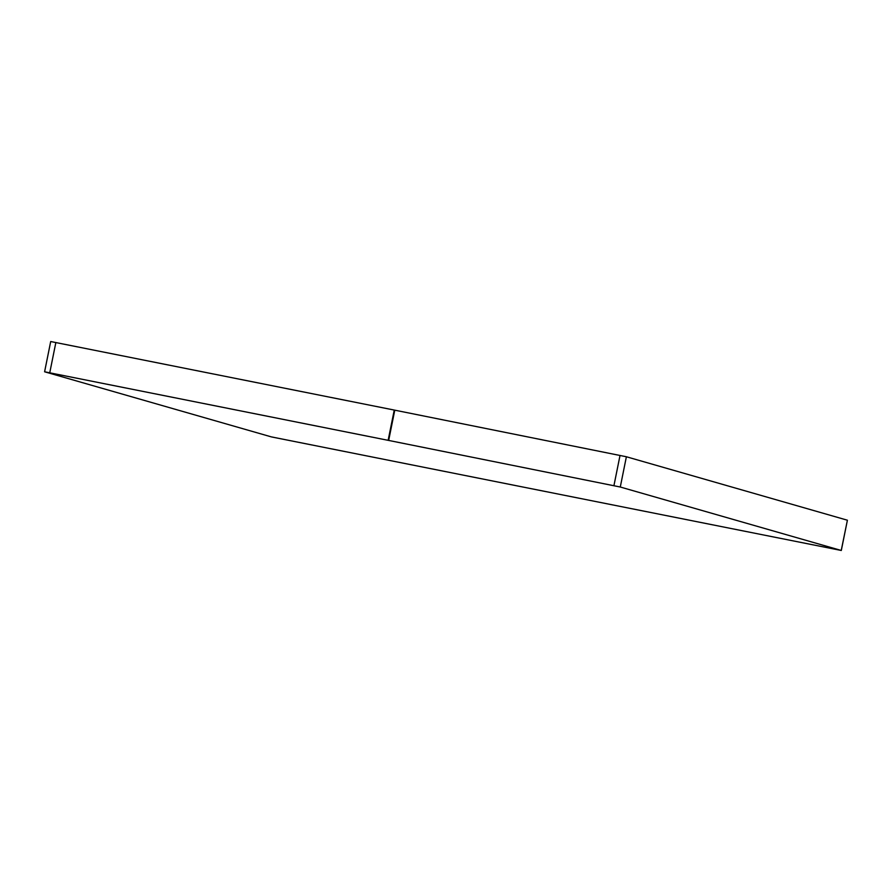 <?xml version="1.0" encoding="UTF-8"?>
<svg xmlns="http://www.w3.org/2000/svg" width="892" height="892" viewBox="0 0 892 892"><rect width="100%" height="100%" fill="white"/><g stroke="black" fill="none" stroke-linecap="round" stroke-linejoin="round"><path stroke-width="1.34" d="M841.234 550.453L847.4 520.214L626.385 456.76L394.253 410.064L388.143 440.325L620.286 487.021L841.301 550.476L271.402 436.902L44.6 371.786L388.143 440.325M50.766 341.547L394.253 410.064M394.777 410.175L388.667 440.436M620.029 455.411L613.93 485.672M626.385 456.76L620.286 487.021M55.861 342.483L49.762 372.745M847.4 520.214L841.301 550.476M50.699 341.524L44.6 371.786"/></g></svg>
